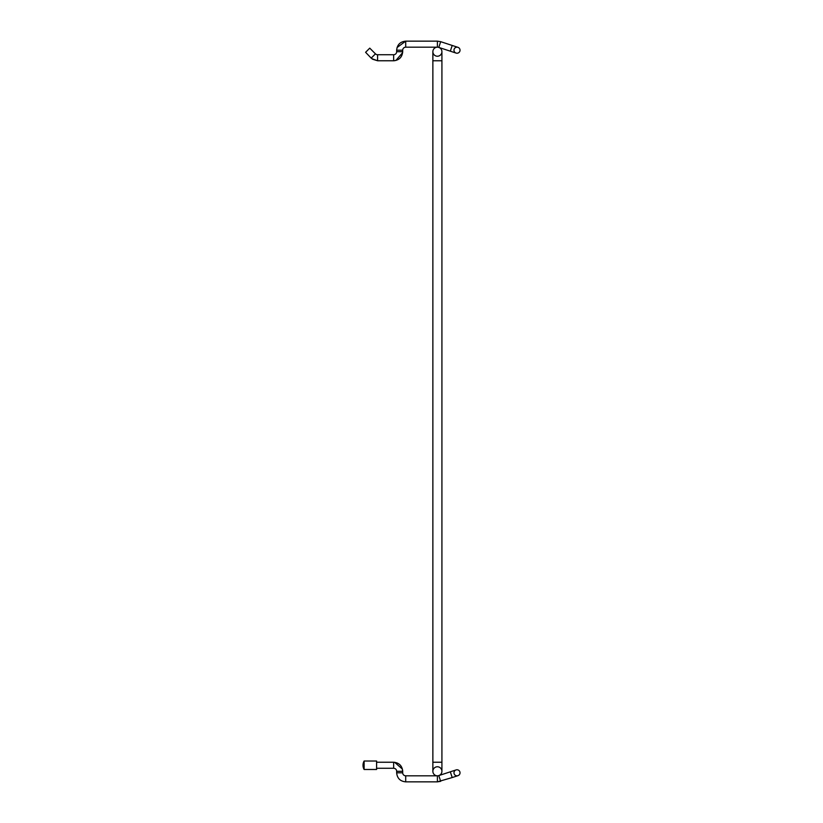 <?xml version="1.0" encoding="UTF-8"?>
<svg xmlns="http://www.w3.org/2000/svg" width="823" height="823" viewBox="0 0 823 823"><rect width="100%" height="100%" fill="white"/><g stroke="black" fill="none" stroke-linecap="round" stroke-linejoin="round"><path stroke-width="1.23" d="M365.597 52.302L371.183 58.114L375.453 53.845A3.014 3.014 0 0 0 377.582 54.73A3.014 3.014 0 0 1 375.453 53.845L369.753 48.145L365.597 52.302M394.556 60.717L393.641 60.758L393.641 54.73A3.014 3.014 0 0 0 396.655 51.705A3.014 3.014 0 0 1 393.641 54.73L377.582 54.73L377.582 60.758L372.49 59.194M371.708 58.598L377.582 60.758L393.641 60.758C399.145 60.223 402.159 57.209 402.694 51.705L396.655 51.705L396.655 50.203L402.694 50.203A3.014 3.014 0 0 1 405.708 47.189L405.708 41.15L437.394 41.15L405.708 41.15L397.056 47.539M437.394 47.189L405.708 47.189L437.394 47.189A4.527 4.527 0 0 1 441.92 51.705A4.527 4.527 0 0 1 437.394 56.231A4.527 4.527 0 0 1 432.867 51.705A4.527 4.527 0 0 1 437.394 47.189L437.394 41.15L440.675 41.675L437.394 41.15M454.131 49.257A3.014 3.014 0 0 0 457.002 53.217A3.014 3.014 0 0 0 457.938 47.333A3.014 3.014 0 0 0 454.131 49.257A3.014 3.014 0 0 1 457.938 47.333A3.014 3.014 0 0 1 457.002 53.217A3.014 3.014 0 0 0 457.938 47.333L440.675 41.675L438.803 47.405L450.325 51.191L452.208 45.45M456.065 53.073L456.065 53.073A3.014 3.014 0 0 0 457.002 53.217A3.014 3.014 0 0 1 456.065 53.073L450.325 51.191L456.065 53.073M437.394 766.769A4.527 4.527 0 0 0 432.867 771.295A4.527 4.527 0 0 0 438.803 775.595A4.527 4.527 0 0 0 437.394 766.769M432.867 51.705A4.527 4.527 0 0 1 437.394 47.189A4.527 4.527 0 0 1 441.92 51.705A4.527 4.527 0 0 0 437.394 47.189A4.527 4.527 0 0 0 432.867 51.705L432.867 60.758L441.92 60.758L441.92 51.705M441.92 762.242L432.867 762.242L432.867 771.295A4.527 4.527 0 0 0 437.394 775.811A4.527 4.527 0 0 0 441.92 771.295L441.92 60.758M364.105 769.484L364.105 761.028A8.775 8.775 0 0 0 364.105 769.484L376.595 769.484L376.595 761.028L364.105 761.028M402.642 770.369L402.694 771.295L396.655 771.295A3.014 3.014 0 0 0 393.641 768.27A3.014 3.014 0 0 1 396.655 771.295L396.655 772.797C397.2 778.301 400.215 781.315 405.708 781.85L405.708 781.85C400.215 781.315 397.2 778.301 396.655 772.797L402.694 772.797A3.014 3.014 0 0 0 405.708 775.811L405.708 781.85L437.394 781.85L405.708 781.85M457.002 769.783A3.014 3.014 0 0 1 457.938 775.667A3.014 3.014 0 0 1 454.131 773.743A3.014 3.014 0 0 1 456.065 769.927L456.065 769.927A3.014 3.014 0 0 1 459.985 772.324A3.014 3.014 0 0 1 457.938 775.667A3.014 3.014 0 0 0 457.002 769.783A3.014 3.014 0 0 0 456.065 769.927A3.014 3.014 0 0 1 457.002 769.783M454.131 773.743A3.014 3.014 0 0 1 456.065 769.927L450.325 771.809L452.208 777.55L457.938 775.667M456.065 769.927L438.803 775.595L440.675 781.325L437.394 781.85L452.208 777.55M437.394 775.811L405.708 775.811L437.394 775.811L437.394 781.85M402.694 772.797L402.694 771.295C402.159 765.791 399.145 762.777 393.641 762.242L393.641 768.27L376.595 768.27M402.694 50.203L402.694 51.726M396.655 50.203C397.2 44.699 400.215 41.685 405.708 41.15M402.642 52.662L395.822 60.49M432.867 762.242L432.867 60.758M394.618 762.293L402.426 769.114M376.595 762.242L393.641 762.242"/></g></svg>
